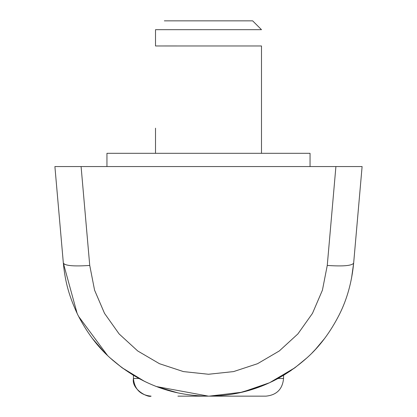 <?xml version="1.0" encoding="UTF-8"?>
<svg xmlns="http://www.w3.org/2000/svg" width="417" height="417" viewBox="0 0 417 417"><rect width="100%" height="100%" fill="white"/><g stroke="black" fill="none" stroke-linecap="round" stroke-linejoin="round"><path stroke-width="0.63" d="M348.805 166.555L362.102 166.555L335.909 166.555L327.262 265.436C343.092 266.515 351.885 265.749 353.652 263.143C351.797 282.189 347.017 299.354 339.302 314.632C330.379 332.125 319.688 346.449 307.235 357.593C278.89 382.962 245.978 395.816 208.5 396.15C171.027 395.816 138.116 382.962 109.765 357.598C97.312 346.449 86.621 332.13 77.698 314.637C69.915 297.92 65.323 283.894 63.348 263.143L77.166 313.548M362.102 166.555L353.652 263.143L351.526 278.269M273.015 381.091L278.035 378.49L283.56 378.49C282.512 389.217 276.627 395.102 265.9 396.15L177.908 396.15M57.134 166.555L335.909 166.555M164.345 20.85L252.655 20.85L261.485 29.68L155.515 29.68L155.515 45.969L261.485 45.969L261.485 153.31L155.515 153.31L155.515 128.191M239.092 396.15L265.9 396.15M64.765 264.43L63.348 263.143L54.898 166.555L68.195 166.555M78.558 316.357L107.56 355.529M112.246 359.829L122.061 367.742L144.47 381.326L138.965 378.49L133.44 378.49C134.488 389.217 140.373 395.102 151.1 396.15C148.04 397.828 131.246 389.436 133.44 378.49L133.44 375.326L121.988 367.685M144.376 381.284L147.66 382.842M172.862 391.73L177.908 392.903L156.526 386.564L208.479 396.15M294.981 367.711L283.56 375.326L291.28 370.348M324.608 338.474L315.502 349.342L324.608 338.474M104.088 352.068L92.392 338.474L104.698 352.693M351.062 166.555L359.694 166.555L351.062 166.555M344.395 166.555L72.605 166.555M63.348 263.143C65.115 265.749 73.908 266.515 89.738 265.436L81.091 166.555M209.099 396.15L242.204 392.199L269.58 382.728L294.928 367.747L306.954 357.854M278.035 378.49L272.536 381.326M260.479 386.564L239.092 392.903M310.05 153.31L106.95 153.31L106.95 166.555L310.05 166.555L310.05 153.31M62.237 250.424L62.102 248.871M312.302 352.693L312.87 352.115M327.262 265.436L322.419 290.185L312.479 313.36L297.884 333.928L279.291 350.963L257.529 363.707L233.577 371.589L208.5 374.257L183.423 371.589L159.471 363.707L137.709 350.963L119.116 333.928L104.521 313.36L94.581 290.185L89.738 265.436M157.063 386.767L162.104 388.561M163.881 45.959L163.224 45.969M169.255 45.969L171.09 45.969M182.01 45.969L164.564 45.959M62.514 253.588L62.581 254.391M283.56 375.326L283.56 378.49L283.56 375.326M62.107 248.949L62.237 250.455M104.922 352.923L104.13 352.115M315.502 349.342L312.093 352.902M122.061 367.742L110.036 357.843M261.485 45.969L261.485 153.31"/></g></svg>
